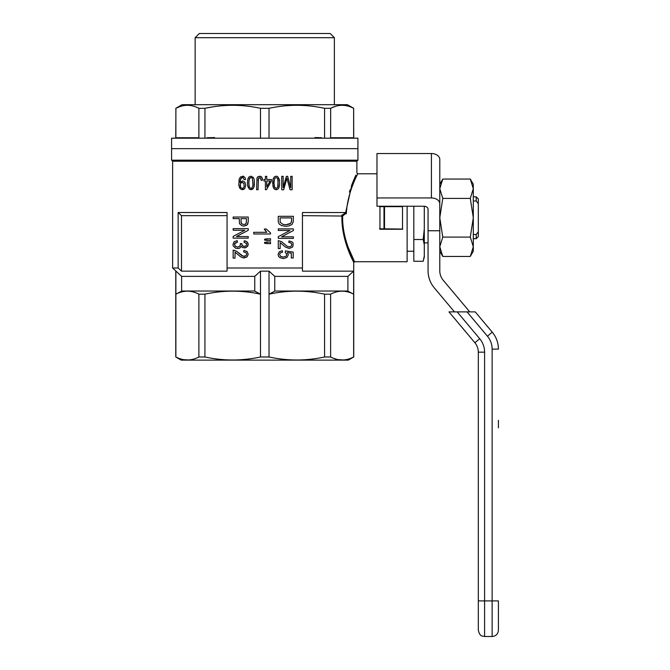 <?xml version="1.0" encoding="UTF-8"?>
<svg xmlns="http://www.w3.org/2000/svg" width="670" height="670" viewBox="0 0 670 670"><rect width="100%" height="100%" fill="white"/><g stroke="black" fill="none" stroke-linecap="round" stroke-linejoin="round"><path stroke-width="1" d="M423.18 239.508L424.294 228.998L424.294 244.768L423.18 239.508L413.826 239.508L413.826 206.234M424.294 206.502L424.294 228.998M413.826 239.508L413.826 261.267L423.18 261.267L424.294 256.015L423.457 260.169M424.294 244.768L424.294 257.079L423.18 261.267M473.296 234.5L476.219 234.5L476.219 238.688L473.296 238.688M476.219 234.5L478.313 231.795L478.313 236.594L476.219 238.688M473.296 196.812L476.219 196.812L478.313 198.906L478.313 203.705L476.219 201L473.296 201M478.313 231.795L478.313 203.705M476.219 196.812L476.219 201M300.411 138.188L357.922 138.188L357.922 148.656L171.587 148.656L357.922 148.656L357.922 160.172L171.587 160.172L171.587 138.188L300.411 138.188M321.608 137.727L315.009 137.559M352.671 137.752L331.591 137.752M171.587 138.188L357.922 138.188M197.918 137.752L176.838 137.752M214.509 137.559L207.08 137.752M175.875 137.819L175.875 108.314C183.547 104.311 191.218 104.311 198.889 108.314L198.035 107.895M198.889 137.819L198.889 108.314L204.928 108.314C223.445 104.311 241.962 104.311 260.488 108.314L269.022 108.314C287.547 104.311 306.064 104.311 324.582 108.314L330.62 108.314C338.291 104.311 345.963 104.311 353.634 108.314L352.78 107.895M260.488 137.819L260.488 108.314M269.022 137.819L269.022 108.314M196.93 107.393L196.109 107.058M190.707 105.55L190.272 105.492M186.863 105.299L185.791 105.349M184.535 105.483L182.299 105.894M180.875 106.279L176.579 107.962M175.917 108.289L175.774 137.819M214.509 106.614L211.628 107.049M211.527 107.074L205.095 108.28M204.953 108.305L204.928 137.819M324.582 137.819L324.582 108.314L321.148 107.627M330.62 137.819L330.67 108.289M351.675 107.393L350.862 107.058M345.452 105.55L345.017 105.492M341.616 105.299L340.544 105.349M339.288 105.483L337.043 105.894M335.62 106.279L331.332 107.962M353.634 137.819L353.634 108.314L353.735 137.819M321.031 107.602L318.057 107.083M175.774 108.314L182.056 104.688L347.454 104.688L353.735 108.314M195.138 37.688L334.372 37.688L330.184 33.5L199.325 33.5L195.138 37.688L195.138 104.688M407.125 206.234L407.125 261.719L354.572 261.719L353.743 262.565M341.189 216.201L346.181 211.98M356.675 175.942L357.713 173.781L356.875 172.944L356.875 161.219L172.634 161.219L172.634 268L178.145 268L178.145 212.516L227.071 212.516L227.071 268L302.446 268L302.446 212.516L345.636 212.549L351.984 184.384L355.845 175.155M302.446 215.656L342.621 216.033L346.356 212.951L345.636 212.549M349.397 192.039L349.581 191.436M349.866 190.514L350.067 189.87M351.323 186.176L351.884 184.66M352.118 184.032L352.286 183.597M352.738 182.416L352.923 181.955M353.392 180.791L353.693 180.071M354.539 178.069L354.732 177.625M266.777 232.306L264.281 229.04L266.258 229.04L270.529 232.892L270.529 233.981L253.763 233.981L253.763 232.306L266.777 232.306L264.7 229.793M278.276 240.656L278.276 248.57L278.276 240.656L281.559 241.635L287.087 246.233L289.34 246.912L291.123 246.233L291.869 244.651L291.031 242.992L288.778 242.389L289.063 240.882L292.246 242.012L293.091 243.143L292.999 246.158L292.154 247.364L289.155 248.419L285.588 247.138L280.152 242.615L285.588 247.138L289.155 248.419M259.65 176.168L261.794 177.165L262.464 180.163L261.191 180.414L260.32 177.835L258.444 178.329L258.042 189.752L256.635 189.752L256.97 178.002L258.042 176.579L260.923 176.419L262.33 178.413L262.464 180.163L261.191 180.414M285.872 226.334L281.559 225.581L279.214 224.073L278.276 221.661L278.276 216.309L278.276 221.661L279.214 224.073L281.559 225.581L285.872 226.334L289.432 225.807L292.061 224.375L293.276 221.661L293.368 216.309L278.276 216.309M281.76 176.336L281.76 189.752L281.76 176.336L283.167 176.336L283.167 187.583L286.383 176.336L287.656 176.336L290.738 187.751L290.738 176.336L292.145 176.336L292.145 189.752L290.068 189.752L286.919 178.245L283.636 189.752L281.76 189.752M244.307 240.781L247.213 241.987L248.243 244.399L247.682 246.208L245.245 247.791L242.431 247.49L241.217 246.208L239.994 247.942L238.872 248.394L235.681 248.243L233.244 245.982L232.967 244.399L234.09 241.761L237.18 240.631L237.465 242.138L234.559 243.646L235.312 246.284L237.557 247.037L239.617 246.359L240.463 244.625L240.279 243.57L241.87 243.721L241.87 244.852L243.185 246.208L245.245 246.284L246.56 245.153L246.56 243.57L244.031 242.289L244.307 240.781L245.898 241.158L247.967 243.042L248.059 245.304L246.183 247.49L244.307 247.942M283.243 257.087L285.78 256.409L286.433 255.58L286.526 253.771L285.219 252.414L285.495 250.907L293.184 252.113L293.184 257.992L291.308 257.992L291.308 253.168L287.371 252.565L288.309 254.826L286.902 257.464L283.435 258.595L279.867 257.615L278.469 256.258L278.092 254.449L279.214 251.811L282.313 250.68L282.497 252.188L280.244 252.942L279.591 254.449L280.529 256.334L283.243 257.087L285.78 256.409L286.433 255.58L286.526 253.771L285.219 252.414L285.495 250.907M240.019 182.332L242.565 180.917L244.843 182.081L245.714 185.247L244.776 188.496L243.704 189.417L241.426 189.501L239.751 188.169L238.813 185.414L239.148 179.166L240.488 176.913L243.704 176.336L245.245 178.002L245.513 179.501L244.173 179.669L243.168 177.583L241.426 177.835L240.22 180.247L240.019 182.332L240.689 178.748L242.498 177.5M264.591 242.356L270.529 241.937L270.529 243.696L264.591 243.277L264.591 242.356L267.715 241.937M250.94 176.168L253.419 177.5L254.223 179.669L254.357 184.995L253.62 187.918L252.079 189.501L249.399 189.25L247.657 186.084L247.389 182.918L247.791 179.083L248.997 176.913L250.94 176.168L253.419 177.5L254.223 179.669L254.089 186.662L252.95 188.915L250.94 189.752M243.838 226.083L247.305 224.726L248.243 221.485L247.774 224.048L246.652 225.254L243.838 226.083L241.962 225.782L239.525 223.747L239.249 218.621L233.152 218.621L233.152 217.038L233.152 218.621M233.152 250.203L236.435 251.183L243.093 256.233L245.999 255.781L246.744 254.198L245.898 252.54L243.654 251.937L243.93 250.429L247.121 251.56L248.243 254.273L247.029 256.911L243.093 257.891L240.463 256.685L235.028 252.163L235.028 258.118L233.152 258.118L233.152 250.203L233.152 258.118M278.276 236.661L289.993 230.48L278.276 236.661L278.276 238.394L293.368 238.394L293.368 236.811L281.559 236.811L293.368 230.555L293.368 228.897L278.276 228.897L278.276 230.48L289.993 230.48M264.591 239.173L270.529 238.754L270.529 240.513L264.591 240.095L264.591 239.173L267.715 238.754M276.199 189.752L274.658 189.25L273.586 188.002L272.648 182.918L273.05 179.083L274.256 176.913L276.199 176.168L277.606 176.503L279.482 179.669L279.616 184.995L278.879 187.918L277.338 189.501L275.395 189.585L273.586 188.002L272.916 186.084L273.05 179.083L274.256 176.913L276.199 176.168M172.634 268L181.603 276.375L254.751 276.375L260.488 271.141L269.022 271.141L274.759 276.375L347.906 276.375L353.634 271.141L302.446 271.141L302.446 268M178.145 268A1935.463 1935.463 -137 0 0 181.495 271.141L227.071 271.141L227.071 268M454.453 311.877L434.235 287.79A26.381 26.381 0 0 1 428.063 270.831L428.063 209.199A4.188 2.965 0 0 0 423.875 206.234L402.519 206.234L402.519 229.266L379.957 229.266L379.957 206.234L384.429 206.234L383.994 206.653L383.994 228.847L379.555 228.847M341.935 214.844L341.909 219.869C342.579 243.327 354.17 262.741 353.735 262.556C354.162 262.732 342.579 243.319 341.909 219.869L342.63 219.827C343.308 242.85 355.008 261.903 354.572 261.719C355.008 261.895 343.308 242.841 342.63 219.827L342.621 216.033M348.5 248.051L354.572 261.719M350.67 190.925L350.846 190.381M351.382 188.806L351.541 188.362M352.127 186.737L352.546 185.607M352.839 184.836L353.073 184.25M353.484 183.22L353.685 182.717M355.284 178.974L355.502 178.496M346.306 213.789C347.47 191.746 357.973 173.865 357.713 173.781C358.249 173.354 347.504 191.419 346.306 213.789M178.572 358.216L175.774 356.984L181.21 360.125L348.3 360.125L353.735 356.984L350.887 358.232M347.965 359.212L347.211 359.405M343.576 359.958L338.4 359.681M337.094 359.413L333.359 358.232M333.317 358.207L331.968 357.638M347.671 291.031L353.634 294.172C345.963 290.169 338.291 290.169 330.62 294.172L330.62 356.984C338.291 360.988 345.963 360.988 353.634 356.984L353.634 271.141M330.62 356.984L324.582 356.984C306.064 360.988 287.547 360.988 269.022 356.984L260.488 356.984C241.962 360.988 223.445 360.988 204.928 356.984L198.889 356.984C191.218 360.988 183.547 360.988 175.875 356.984L175.875 271.141M197.541 357.638L196.142 358.232M193.22 359.212L192.466 359.405M188.823 359.958L183.655 359.681M182.34 359.413L180.088 358.768M180.079 358.768L178.589 358.224M330.62 294.172L324.582 294.172L324.582 356.984M324.582 294.172C306.064 290.169 287.547 290.169 269.022 294.172L269.022 356.984M254.516 291.031L260.488 294.172C241.962 290.169 223.445 290.169 204.928 294.172L198.889 294.172C191.218 290.169 183.547 290.169 175.875 294.172L181.838 291.031M254.751 276.375L254.751 291.031L181.603 291.031L181.603 276.375M260.488 356.984L260.488 271.141M198.889 294.172L198.889 356.984M269.022 271.141L269.022 294.172L274.993 291.031M347.906 276.375L347.906 291.031L274.759 291.031L274.759 276.375M204.928 294.172L204.928 356.984M402.519 206.234L376.976 206.234L376.976 197.943L431.413 197.943A8.375 5.921 0 0 1 439.788 203.864L439.788 159.452A8.375 5.921 0 0 0 431.413 153.53L376.976 153.53L376.976 197.943M383.994 206.653L379.555 206.653M402.519 228.847L402.519 206.653L384.513 206.653L384.513 228.847L402.729 229.056M383.994 228.847L384.513 228.847M181.495 271.141L181.495 215.656L227.071 215.656M178.145 212.516A1935.463 1935.463 -136.9 0 0 181.495 215.656M266.752 186.913L270.169 181.001L266.752 181.001L266.752 186.913L270.169 181.001M250.94 177.5L249.399 178.496L248.729 182.918L249.399 187.332L250.94 188.412L251.811 188.169L252.95 185.665L252.481 178.496L251.811 177.751L250.136 177.751L248.93 180.079L248.93 185.665L249.399 187.332L250.94 188.412M241.024 221.636L241.686 223.822L243.746 224.5L245.337 224.123L246.275 223.068L246.468 218.621L241.024 218.621L241.125 222.917L241.686 223.822L243.746 224.5M242.23 182.332L240.689 183.086L240.086 185.33L240.689 187.583L242.23 188.412L243.101 188.169L244.24 186.419L243.771 183.086L241.426 182.5L240.287 183.999L240.689 187.583L242.23 188.412M276.199 188.412L277.673 187.416L278.209 185.665L277.74 178.496L276.199 177.5L274.658 178.496L273.988 182.918L274.658 187.332L276.199 188.412L277.673 187.416L278.209 180.079L277.74 178.496L276.199 177.5M285.872 224.752L290.562 223.395L291.5 221.661L291.592 217.892L280.06 217.892L280.244 222.34L282.966 224.375L285.872 224.752L289.524 224.073L291.216 222.566L291.592 220.455M289.34 246.912L291.123 246.233L291.869 244.651L291.031 242.992L288.778 242.389L289.063 240.882M242.565 176.168L243.704 176.336L245.245 178.002L245.513 179.501L244.173 179.669M242.565 180.917L244.843 182.081L245.714 185.247L244.776 188.496L242.364 189.752M233.805 250.203L236.435 251.183L241.962 255.781L244.215 256.459M265.412 176.336L266.752 176.336L266.752 179.501L271.442 179.501L271.442 181.001L266.484 189.669L265.412 189.669L265.412 181.001L263.938 181.001L263.938 179.501L265.412 179.501L265.412 176.336M290.068 189.752L286.919 178.245M241.778 243.947L242.431 245.681L244.307 246.434M237.18 240.631L237.465 242.138L235.12 242.967L234.466 244.475L235.312 246.284L237.557 247.037M248.243 230.304L248.243 228.646L233.152 228.646L233.152 230.229L244.868 230.229L233.152 236.409L233.152 238.143L248.243 238.143L248.243 236.56L236.435 236.56L248.243 230.304M243.93 250.429L247.121 251.56L248.243 254.273L247.029 256.911L244.031 257.967M283.435 258.595L279.867 257.615L278.469 256.258L278.092 254.449L279.214 251.811L282.313 250.68M278.276 248.57L280.152 248.57L280.152 242.615M259.181 177.751L258.444 178.329L258.042 180.498M241.217 246.208L239.994 247.942L237.557 248.545M267.715 240.513L264.591 240.095M240.279 243.57L241.778 243.796M233.152 217.038L248.243 217.038L248.243 221.485M283.167 187.583L286.383 176.336M291.308 253.168L287.371 252.565M267.715 243.696L264.591 243.277M498.413 420.308L498.413 427.845M478.313 600.906L484.594 600.906L484.594 352.169L478.313 352.169L478.313 630.219L478.313 352.169A14.656 14.656 0 0 0 474.888 342.747L448.984 311.877L475.223 311.877L492.249 332.169A26.381 26.381 0 0 1 498.413 349.12L492.132 349.12L492.132 600.906L498.413 600.906L498.413 630.219C498.044 634.038 495.951 636.131 492.132 636.5L492.132 600.906L484.594 600.906L484.594 636.5L492.132 636.5M475.223 311.877L492.249 332.169L487.433 336.206A20.1 20.1 0 0 1 492.132 349.12M498.413 349.12A26.381 26.381 0 0 0 492.249 332.169A26.381 26.381 0 0 1 498.413 349.12A26.381 26.381 0 0 0 492.249 332.169M469.754 311.877L443.222 280.253A14.656 14.656 0 0 1 439.788 270.831L439.788 203.864M428.063 230.756L439.788 230.756M470.298 179.066L442.786 179.066L439.788 188.739L442.786 198.412L470.298 198.412L473.296 188.739L473.296 184.25L470.298 179.066L473.296 188.739L473.296 246.761L470.298 237.088L473.296 217.75L470.298 198.412M470.298 256.434L473.296 246.761L473.296 251.25L470.298 256.434L442.786 256.434L439.788 246.761L442.786 237.088L470.298 237.088M442.786 237.088L439.788 217.75L442.786 198.412M457.183 311.877L479.703 338.71A20.938 20.938 0 0 1 484.594 352.169M467.024 311.877L487.433 336.206M474.888 342.747L479.703 338.71M431.413 197.943L431.413 153.53M413.826 251.25L407.125 251.25M428.063 242.875L424.294 242.875M334.372 37.688L334.372 104.688M356.875 161.219L357.922 160.172M172.634 161.219L171.587 160.172M357.713 173.781L376.976 173.781M353.735 262.556L353.735 356.984M175.774 271.141L175.774 356.984M478.321 630.219C480.055 637.204 482.442 635.805 484.594 636.5M439.788 184.25L442.786 179.066M439.788 251.25L442.786 256.434"/></g></svg>
